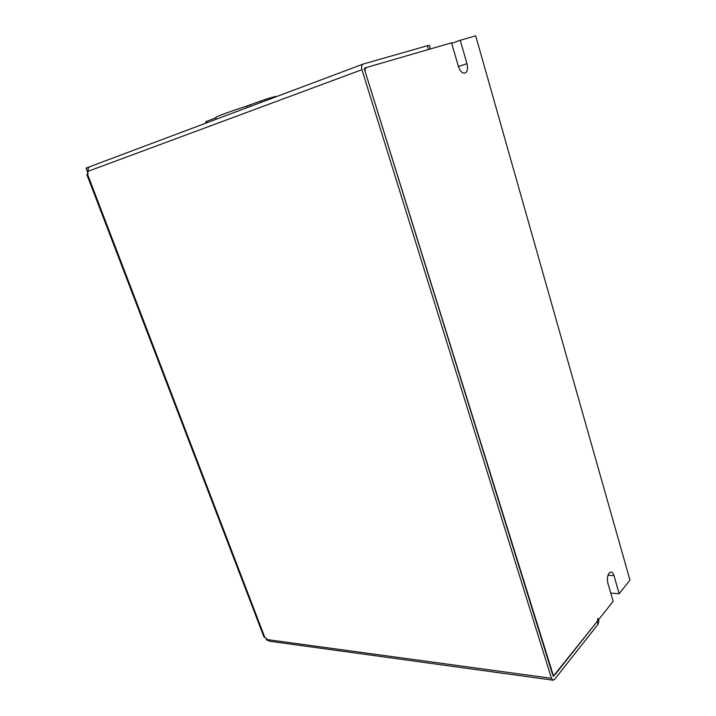 <?xml version="1.0" encoding="UTF-8"?>
<svg xmlns="http://www.w3.org/2000/svg" width="716" height="716" viewBox="0 0 716 716"><rect width="100%" height="100%" fill="white"/><g stroke="black" fill="none" stroke-linecap="round" stroke-linejoin="round"><path stroke-width="1.07" d="M88.157 173.693L86.036 168.135L88.14 167.365M87.782 167.481L88.184 168.537M265.726 637.786L266.594 640.059L267.766 640.22M598.531 619.779L598.889 620.996L598.048 624.28L554.56 679.43L553.101 680.191L269.144 641.16L267.426 639.621L551.481 678.312L553.101 680.191M598.048 624.28L597.216 621.434L553.173 676.378M597.216 621.434L598.048 618.159M88.39 168.018L88.131 167.347L89.616 166.792M430.441 49.055L428.499 49.493L427.398 45.735L363.191 64.055C361.634 64.941 361.213 66.821 361.938 69.694L551.481 678.312M427.398 45.735L429.349 45.323L430.414 48.939M428.499 49.493L364.569 68.047L364.355 68.987L553.629 676.441M363.057 64.109L89.742 166.739C88.363 167.41 87.835 168.69 88.175 170.578L87.522 174.248L264.839 637.455L267.426 639.621M264.839 637.455L263.935 636.927L86.842 174.534L87.522 174.248M216.321 119.205L215.695 117.415C215.203 116.959 231.948 110.828 246.859 106.031L265.466 99.318L275.553 96.418L275.714 96.902M206.19 123.009L205.734 121.693L215.847 117.827M366.404 67.519L451.536 42.808L458.374 66.418C460.066 71.269 462.285 73.497 465.024 73.095C467.45 71.734 468.094 68.584 466.948 63.643L460.236 40.284L475.692 35.8L629.964 580.103L619.188 593.707L613.997 575.628C613.299 573.382 612.305 572.182 611.017 572.03L609.128 573.033C607.365 575.682 606.944 579.038 607.866 583.119L613.138 601.333L554.927 674.794L553.728 675.421L552.367 673.846L365.357 72.218C364.757 69.819 365.106 68.253 366.404 67.519L366.315 67.564M460.236 40.284L451.707 43.399M619.188 593.707L610.766 593.125M361.938 69.694L88.328 171.205M247.369 107.543L246.859 106.031M206.566 121.326L207.04 122.687M250.144 104.894L250.627 106.326M261.242 102.334L260.749 100.893M265.466 99.318L265.887 100.589M274.846 97.233L274.649 96.633M607.965 575.288L613.997 575.628M458.419 66.588L466.948 63.643M89.742 166.739L363.191 64.055M552.824 675.304L553.728 675.421"/></g></svg>

